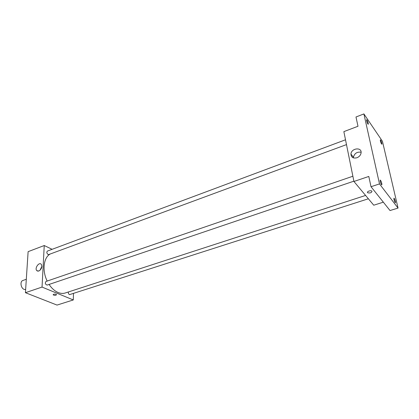 <?xml version="1.0" encoding="UTF-8"?>
<svg xmlns="http://www.w3.org/2000/svg" width="419" height="419" viewBox="0 0 419 419"><rect width="100%" height="100%" fill="white"/><g stroke="black" fill="none" stroke-linecap="round" stroke-linejoin="round"><path stroke-width="0.63" d="M26.308 279.274L22.877 280.484C19.766 281.327 20.761 288.251 24.171 289.388L25.585 289.571M73.477 293.604L73.294 299.946L57.021 305.079L25.428 292.698L28.12 251.657L44.246 245.529L52.108 249.315M49.096 284.438C51.726 288.377 54.737 291.069 58.126 292.514C60.655 293.536 63.033 293.698 65.254 292.986L365.588 195.437M50.28 253.977C43.597 257.329 41.91 270.595 47.185 281.055M73.294 299.946L42.036 287.073L44.246 245.529M345.513 139.789L47.457 251.049C46.472 252.097 46.666 253.238 48.038 254.474L48.782 254.532L346.487 144.602M68.365 291.975C68.208 293.19 68.59 294.08 69.496 294.646L368.374 198.779M353.877 181.176L47.211 285.077C45.257 284.401 44.849 283.197 45.985 281.468L352.882 176.231M42.036 287.073L25.428 292.698M38.815 271.046L36.825 270.684C34.353 268.417 39.014 261.645 41.245 264.263C42.434 266.908 41.622 269.166 38.815 271.046M56.109 294.321L56.528 294.62C55.921 295.505 54.789 295.584 53.14 294.85C53.333 294.117 54.318 293.939 56.109 294.321C54.318 293.939 53.333 294.117 53.14 294.85L53.14 294.85C54.789 295.584 55.921 295.505 56.534 294.62M39.999 270.318L41.884 266.295M383.348 202.178L373.738 205.205L353.94 181.474L343.863 131.629L357.988 126.26L355.993 116.99L363.896 113.921L382.442 141.276L398.05 208.075L390.026 210.542L371.009 186.717L368.799 176.446L353.94 181.474M398.05 208.075L379.499 183.915L371.009 186.717M379.499 183.915L363.896 113.921M356.899 157.774C353.159 158.607 351.169 157.376 350.944 154.077C351.211 148.117 361.979 146.807 361.084 152.914C360.68 155.171 359.287 156.79 356.899 157.774M371.967 191.205C371.632 192.74 370.213 193.269 367.709 192.782C366.211 191.818 370.501 190.017 371.815 191.064L371.967 191.205C371.632 192.74 370.213 193.264 367.709 192.782C366.211 191.818 370.501 190.017 371.815 191.064M353.411 157.89L353.416 157.235C354.537 153.312 357.098 151.647 361.105 152.233M368.243 123.186L368.259 124.302C367.725 123.987 367.18 122.819 366.62 120.808L366.599 119.693C367.133 120.012 367.683 121.175 368.243 123.186M381.824 183.569L381.84 184.941C381.306 184.659 380.756 183.491 380.195 181.432L380.18 180.065C380.719 180.353 381.264 181.521 381.824 183.569M395.426 201.45L395.468 202.812C394.991 202.55 394.489 201.455 393.96 199.523L393.918 198.171C394.394 198.433 394.897 199.528 395.426 201.45M381.845 143.109L381.882 144.236C381.405 143.942 380.902 142.848 380.373 140.957L380.337 139.841C380.808 140.135 381.311 141.224 381.845 143.109M25.669 288.979L25.611 289.906M27.644 258.916L27.586 259.796M37.982 271.187L36.825 270.684M353.416 157.235L350.944 154.077"/></g></svg>
